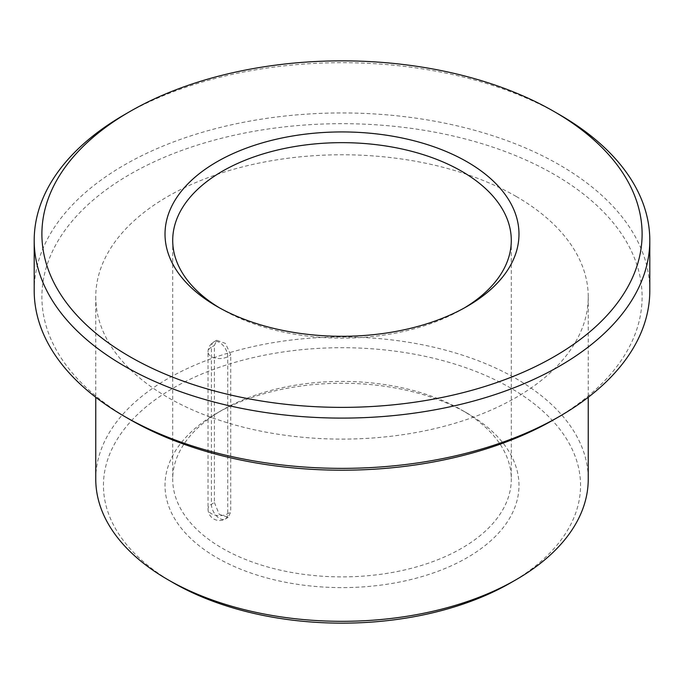 <?xml version="1.0" encoding="UTF-8"?>
<svg xmlns="http://www.w3.org/2000/svg" width="684" height="684" viewBox="0 0 684 684"><rect width="100%" height="100%" fill="white"/><g stroke="black" fill="none" stroke-linecap="round" stroke-linejoin="round"><path stroke-width="0.51" stroke-dasharray="3.42 2.56" d="M214.408 502.543L219.213 514.291L228.208 517.335L230.73 511.974L230.73 354.893L225.455 343.428L216.666 340.273L214.408 345.471L214.408 502.543L211.407 504.279A11.543 6.66 -0 0 0 208.03 508.99A11.543 6.66 -0 0 0 211.407 513.701A11.543 6.66 -0 0 0 227.738 513.701L230.73 511.974M464.368 307.937A169.29 97.735 180 0 1 461.709 309.501A169.29 97.735 180 0 1 222.291 309.501A169.29 97.735 180 0 1 219.632 307.937M467.146 413.179L467.146 413.179A176.985 102.181 180 0 1 467.146 557.682A176.985 102.181 180 0 1 216.854 557.682A176.985 102.181 180 0 1 216.854 413.179A176.985 102.181 180 0 1 467.146 413.179L461.709 410.032A169.29 97.735 180 0 1 511.29 479.151A169.29 97.735 180 0 1 342 576.886A169.29 97.735 180 0 1 172.71 479.151A169.29 97.735 180 0 1 222.291 410.032A169.29 97.735 180 0 1 461.709 410.032L467.146 413.179M124.351 114.741A307.8 177.703 180 0 1 559.649 114.732M34.2 290.657A307.8 177.703 180 0 1 224.207 126.48A307.8 177.703 180 0 1 559.649 164.998A307.8 177.703 180 0 1 649.8 290.657M129.789 419.454A300.105 173.266 180 0 1 129.798 174.42A300.105 173.266 180 0 1 554.202 174.429A300.105 173.266 180 0 1 554.211 419.454M516.121 196.411A246.24 142.169 180 0 1 588.24 296.942A246.24 142.169 180 0 1 342 439.102A246.24 142.169 180 0 1 95.76 296.942A246.24 142.169 180 0 1 247.77 165.596A246.24 142.169 180 0 1 516.121 196.411M95.76 479.151A246.24 142.169 180 0 1 247.77 347.805A246.24 142.169 180 0 1 516.121 378.62A246.24 142.169 180 0 1 588.24 479.151M173.317 582.811A238.545 137.723 180 0 1 173.326 388.042A238.545 137.723 180 0 1 510.674 388.042A238.545 137.723 180 0 1 510.683 582.811M216.666 340.273L213.801 341.923A11.543 11.543 0 0 0 208.03 351.918A11.543 6.66 0 0 1 211.407 347.207A11.543 6.66 60 0 1 213.801 341.923A11.543 6.66 60 0 1 222.693 345.01A11.543 6.66 60 0 1 227.738 356.629L227.738 513.701A11.543 6.66 60 0 1 225.344 518.985A11.543 6.66 60 0 1 216.452 515.89A11.543 6.66 60 0 1 211.407 504.279L211.407 347.207L214.408 345.471M228.208 517.335L225.344 518.985A11.543 11.543 0 0 1 208.03 508.99L208.03 351.918A11.543 6.66 0 0 0 211.407 356.629A11.543 6.66 0 0 0 227.738 356.629L230.73 354.893M461.709 309.501L467.146 306.364M222.291 309.501L216.854 306.364M222.291 410.032L216.854 413.179M172.71 240.392L172.71 479.151M511.29 240.392L511.29 479.151M95.76 296.942L95.76 397.284M588.24 296.942L588.24 397.284"/><path stroke-width="1.03" d="M219.632 307.937A169.29 97.735 180 0 1 172.71 240.392A169.29 97.735 180 0 1 277.217 150.095A169.29 97.735 180 0 1 461.709 171.282A169.29 97.735 180 0 1 511.29 240.392A169.29 97.735 180 0 1 464.368 307.937M467.146 161.86A176.985 102.181 180 0 1 467.146 306.364A176.985 102.181 180 0 1 216.854 306.364A176.985 102.181 180 0 1 216.854 161.86A176.985 102.181 180 0 1 467.146 161.86M559.649 114.741L554.211 111.595A300.105 173.266 180 0 1 554.211 111.595A300.105 173.266 180 0 1 554.202 356.629A300.105 173.266 180 0 1 129.798 356.629A300.105 173.266 180 0 1 129.789 111.595A300.105 173.266 180 0 1 554.202 111.595L559.649 114.732A307.8 177.703 180 0 1 559.649 114.741A307.8 177.703 180 0 1 649.8 240.392A307.8 177.703 180 0 1 342 418.104A307.8 177.703 180 0 1 34.2 240.392A307.8 177.703 180 0 1 124.351 114.741L129.789 111.595M649.8 240.392L649.8 290.657A307.8 177.703 180 0 1 559.649 416.317A307.8 177.703 180 0 1 124.351 416.317A307.8 177.703 180 0 1 34.2 290.657L34.2 240.392M559.649 416.317L554.211 419.454A300.105 173.266 180 0 1 129.789 419.454L124.351 416.317M588.24 397.284L588.24 479.151A246.24 142.169 180 0 1 516.121 579.673A246.24 142.169 180 0 1 167.879 579.673A246.24 142.169 180 0 1 95.76 479.151L95.76 397.284M516.121 579.673L510.683 582.811A238.545 137.723 180 0 1 173.317 582.811L167.879 579.673"/></g></svg>
